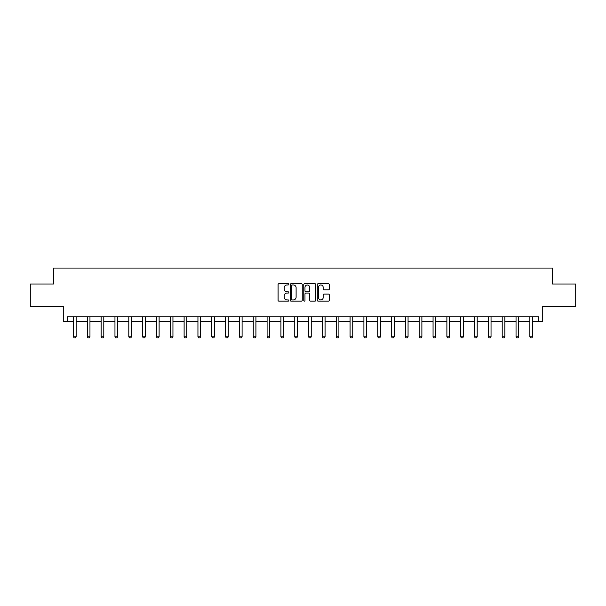 <?xml version="1.0" encoding="UTF-8"?>
<svg xmlns="http://www.w3.org/2000/svg" width="606" height="606" viewBox="0 0 606 606"><rect width="100%" height="100%" fill="white"/><g stroke="black" fill="none" stroke-linecap="round" stroke-linejoin="round"><path stroke-width="0.91" d="M288.812 284.35A0.606 0.606 0 0 0 288.206 283.737L278.965 283.737A0.871 0.871 0 0 0 278.093 284.608L278.093 300.273A0.871 0.871 0 0 0 278.965 301.144L288.206 301.144A0.606 0.606 0 0 0 288.812 300.531A0.606 0.606 0 0 0 288.206 299.925L287.009 299.925A2.788 2.788 0 0 1 284.229 297.137L284.229 295.834A2.788 2.788 0 0 1 287.009 293.054L288.206 293.054A0.606 0.606 0 0 0 288.812 292.44A0.606 0.606 0 0 0 288.206 291.834L287.009 291.834A2.788 2.788 0 0 1 284.229 289.047L284.229 287.744A2.788 2.788 0 0 1 287.009 284.956L288.206 284.956A0.606 0.606 0 0 0 288.812 284.35M67.311 321.256L67.311 316.824L538.689 316.824L538.689 321.256L542.718 321.256L542.718 306.181L575.7 306.181L575.7 284.017L552.52 284.017L552.52 268.064L53.479 268.064L53.479 284.017L30.3 284.017L30.3 306.181L63.282 306.181L63.282 321.256L73.477 321.256M328.429 289.873A0.871 0.871 0 0 0 329.3 289.001L329.3 284.608A0.871 0.871 0 0 0 328.429 283.737L318.165 283.737A0.871 0.871 0 0 0 317.294 284.608L317.294 300.273A0.871 0.871 0 0 0 318.165 301.144L328.429 301.144A0.871 0.871 0 0 0 329.3 300.273L329.3 294.963A0.871 0.871 0 0 0 328.429 294.092L324.036 294.092A0.871 0.871 0 0 0 323.165 294.963L323.165 297.599A2.326 2.326 0 0 1 320.839 299.925A2.326 2.326 0 0 1 318.514 297.599L318.514 287.282A2.326 2.326 0 0 1 320.839 284.956A2.326 2.326 0 0 1 323.165 287.282L323.165 289.001A0.871 0.871 0 0 0 324.036 289.873L328.429 289.873M302.235 284.608A0.871 0.871 0 0 0 301.371 283.737L291.1 283.737A0.871 0.871 0 0 0 290.229 284.608L290.229 300.273A0.871 0.871 0 0 0 291.1 301.144L301.371 301.144A0.871 0.871 0 0 0 302.235 300.273L302.235 284.608M304.629 283.737L314.9 283.737A0.871 0.871 0 0 1 315.771 284.608L315.771 300.273A0.871 0.871 0 0 1 314.9 301.144L310.507 301.144A0.871 0.871 0 0 1 309.636 300.273L309.636 293.918A0.871 0.871 0 0 0 308.765 293.054L305.848 293.054A0.871 0.871 0 0 0 304.977 293.918L304.977 300.531A0.606 0.606 0 0 1 304.371 301.144A0.606 0.606 0 0 1 303.765 300.531L303.765 284.608A0.871 0.871 0 0 1 304.629 283.737M76.136 321.256L87.302 321.256M89.961 321.256L101.134 321.256M103.793 321.256L114.966 321.256M117.625 321.256L128.798 321.256M131.457 321.256L142.622 321.256M145.281 321.256L156.454 321.256M159.113 321.256L170.286 321.256M172.945 321.256L184.118 321.256M186.777 321.256L197.942 321.256M200.601 321.256L211.774 321.256M214.433 321.256L225.606 321.256M228.265 321.256L239.438 321.256M242.097 321.256L253.263 321.256M255.921 321.256L267.094 321.256M269.753 321.256L280.926 321.256M283.585 321.256L294.758 321.256M297.417 321.256L308.583 321.256M311.242 321.256L322.415 321.256M325.074 321.256L336.247 321.256M338.905 321.256L350.079 321.256M352.737 321.256L363.903 321.256M366.562 321.256L377.735 321.256M380.394 321.256L391.567 321.256M394.226 321.256L405.399 321.256M408.058 321.256L419.223 321.256M421.882 321.256L433.055 321.256M435.714 321.256L446.887 321.256M449.546 321.256L460.719 321.256M463.378 321.256L474.543 321.256M477.202 321.256L488.375 321.256M491.034 321.256L502.207 321.256M504.866 321.256L516.039 321.256M518.698 321.256L529.864 321.256M532.522 321.256L538.689 321.256M292.054 284.956A0.606 0.606 0 0 0 291.448 285.57L291.448 299.319A0.606 0.606 0 0 0 292.054 299.925L293.319 299.925A2.788 2.788 0 0 0 296.107 297.137L296.107 287.744A2.788 2.788 0 0 0 293.319 284.956L292.054 284.956M309.636 287.327A2.326 2.326 0 0 0 307.31 285.002A2.326 2.326 0 0 0 304.977 287.327L304.977 290.963A0.871 0.871 0 0 0 305.848 291.834L308.765 291.834A0.871 0.871 0 0 0 309.636 290.963L309.636 287.327M76.235 316.824L76.174 317.014A0.886 0.886 0 0 0 76.136 317.279L76.136 336.784L75.47 337.936L74.137 337.936L73.477 336.784L73.477 317.279A0.886 0.886 0 0 0 73.432 317.014L73.371 316.824M73.477 336.784L76.136 336.784M90.067 316.824L90.006 317.014A0.886 0.886 0 0 0 89.961 317.279L89.961 336.784L89.302 337.936L87.968 337.936L87.302 336.784L87.302 317.279A0.886 0.886 0 0 0 87.264 317.014L87.203 316.824M87.302 336.784L89.961 336.784M103.899 316.824L103.838 317.014A0.886 0.886 0 0 0 103.793 317.279L103.793 336.784L103.126 337.936L101.8 337.936L101.134 336.784L101.134 317.279A0.886 0.886 0 0 0 101.096 317.014L101.035 316.824M101.134 336.784L103.793 336.784M117.731 316.824L117.662 317.014A0.886 0.886 0 0 0 117.625 317.279L117.625 336.784L116.958 337.936L115.632 337.936L114.966 336.784L114.966 317.279A0.886 0.886 0 0 0 114.92 317.014L114.86 316.824M114.966 336.784L117.625 336.784M131.555 316.824L131.494 317.014A0.886 0.886 0 0 0 131.457 317.279L131.457 336.784L130.79 337.936L129.457 337.936L128.798 336.784L128.798 317.279A0.886 0.886 0 0 0 128.752 317.014L128.692 316.824M128.798 336.784L131.457 336.784M145.387 316.824L145.326 317.014A0.886 0.886 0 0 0 145.281 317.279L145.281 336.784L144.622 337.936L143.289 337.936L142.622 336.784L142.622 317.279A0.886 0.886 0 0 0 142.584 317.014L142.524 316.824M142.622 336.784L145.281 336.784M159.219 316.824L159.158 317.014A0.886 0.886 0 0 0 159.113 317.279L159.113 336.784L158.446 337.936L157.121 337.936L156.454 336.784L156.454 317.279A0.886 0.886 0 0 0 156.416 317.014L156.356 316.824M156.454 336.784L159.113 336.784M173.051 316.824L172.983 317.014A0.886 0.886 0 0 0 172.945 317.279L172.945 336.784L172.278 337.936L170.953 337.936L170.286 336.784L170.286 317.279A0.886 0.886 0 0 0 170.241 317.014L170.18 316.824M170.286 336.784L172.945 336.784M186.875 316.824L186.815 317.014A0.886 0.886 0 0 0 186.777 317.279L186.777 336.784L186.11 337.936L184.777 337.936L184.118 336.784L184.118 317.279A0.886 0.886 0 0 0 184.072 317.014L184.012 316.824M184.118 336.784L186.777 336.784M200.707 316.824L200.647 317.014A0.886 0.886 0 0 0 200.601 317.279L200.601 336.784L199.942 337.936L198.609 337.936L197.942 336.784L197.942 317.279A0.886 0.886 0 0 0 197.904 317.014L197.844 316.824M197.942 336.784L200.601 336.784M214.539 316.824L214.479 317.014A0.886 0.886 0 0 0 214.433 317.279L214.433 336.784L213.766 337.936L212.441 337.936L211.774 336.784L211.774 317.279A0.886 0.886 0 0 0 211.736 317.014L211.676 316.824M211.774 336.784L214.433 336.784M228.371 316.824L228.303 317.014A0.886 0.886 0 0 0 228.265 317.279L228.265 336.784L227.598 337.936L226.273 337.936L225.606 336.784L225.606 317.279A0.886 0.886 0 0 0 225.561 317.014L225.5 316.824M225.606 336.784L228.265 336.784M242.195 316.824L242.135 317.014A0.886 0.886 0 0 0 242.097 317.279L242.097 336.784L241.43 337.936L240.097 337.936L239.438 336.784L239.438 317.279A0.886 0.886 0 0 0 239.393 317.014L239.332 316.824M239.438 336.784L242.097 336.784M256.027 316.824L255.967 317.014A0.886 0.886 0 0 0 255.921 317.279L255.921 336.784L255.262 337.936L253.929 337.936L253.263 336.784L253.263 317.279A0.886 0.886 0 0 0 253.225 317.014L253.164 316.824M253.263 336.784L255.921 336.784M269.859 316.824L269.799 317.014A0.886 0.886 0 0 0 269.753 317.279L269.753 336.784L269.087 337.936L267.761 337.936L267.094 336.784L267.094 317.279A0.886 0.886 0 0 0 267.057 317.014L266.996 316.824M267.094 336.784L269.753 336.784M283.691 316.824L283.623 317.014A0.886 0.886 0 0 0 283.585 317.279L283.585 336.784L282.919 337.936L281.593 337.936L280.926 336.784L280.926 317.279A0.886 0.886 0 0 0 280.881 317.014L280.82 316.824M280.926 336.784L283.585 336.784M297.516 316.824L297.455 317.014A0.886 0.886 0 0 0 297.417 317.279L297.417 336.784L296.751 337.936L295.417 337.936L294.758 336.784L294.758 317.279A0.886 0.886 0 0 0 294.713 317.014L294.652 316.824M294.758 336.784L297.417 336.784M311.348 316.824L311.287 317.014A0.886 0.886 0 0 0 311.242 317.279L311.242 336.784L310.583 337.936L309.249 337.936L308.583 336.784L308.583 317.279A0.886 0.886 0 0 0 308.545 317.014L308.484 316.824M308.583 336.784L311.242 336.784M325.18 316.824L325.119 317.014A0.886 0.886 0 0 0 325.074 317.279L325.074 336.784L324.407 337.936L323.081 337.936L322.415 336.784L322.415 317.279A0.886 0.886 0 0 0 322.377 317.014L322.309 316.824M322.415 336.784L325.074 336.784M339.004 316.824L338.943 317.014A0.886 0.886 0 0 0 338.905 317.279L338.905 336.784L338.239 337.936L336.913 337.936L336.247 336.784L336.247 317.279A0.886 0.886 0 0 0 336.201 317.014L336.141 316.824M336.247 336.784L338.905 336.784M352.836 316.824L352.775 317.014A0.886 0.886 0 0 0 352.737 317.279L352.737 336.784L352.071 337.936L350.738 337.936L350.079 336.784L350.079 317.279A0.886 0.886 0 0 0 350.033 317.014L349.973 316.824M350.079 336.784L352.737 336.784M366.668 316.824L366.607 317.014A0.886 0.886 0 0 0 366.562 317.279L366.562 336.784L365.903 337.936L364.57 337.936L363.903 336.784L363.903 317.279A0.886 0.886 0 0 0 363.865 317.014L363.805 316.824M363.903 336.784L366.562 336.784M380.5 316.824L380.439 317.014A0.886 0.886 0 0 0 380.394 317.279L380.394 336.784L379.727 337.936L378.402 337.936L377.735 336.784L377.735 317.279A0.886 0.886 0 0 0 377.697 317.014L377.629 316.824M377.735 336.784L380.394 336.784M394.324 316.824L394.264 317.014A0.886 0.886 0 0 0 394.226 317.279L394.226 336.784L393.559 337.936L392.233 337.936L391.567 336.784L391.567 317.279A0.886 0.886 0 0 0 391.521 317.014L391.461 316.824M391.567 336.784L394.226 336.784M408.156 316.824L408.096 317.014A0.886 0.886 0 0 0 408.058 317.279L408.058 336.784L407.391 337.936L406.058 337.936L405.399 336.784L405.399 317.279A0.886 0.886 0 0 0 405.353 317.014L405.293 316.824M405.399 336.784L408.058 336.784M421.988 316.824L421.927 317.014A0.886 0.886 0 0 0 421.882 317.279L421.882 336.784L421.223 337.936L419.89 337.936L419.223 336.784L419.223 317.279A0.886 0.886 0 0 0 419.185 317.014L419.125 316.824M419.223 336.784L421.882 336.784M435.82 316.824L435.759 317.014A0.886 0.886 0 0 0 435.714 317.279L435.714 336.784L435.047 337.936L433.722 337.936L433.055 336.784L433.055 317.279A0.886 0.886 0 0 0 433.017 317.014L432.949 316.824M433.055 336.784L435.714 336.784M449.644 316.824L449.584 317.014A0.886 0.886 0 0 0 449.546 317.279L449.546 336.784L448.879 337.936L447.554 337.936L446.887 336.784L446.887 317.279A0.886 0.886 0 0 0 446.842 317.014L446.781 316.824M446.887 336.784L449.546 336.784M463.476 316.824L463.416 317.014A0.886 0.886 0 0 0 463.378 317.279L463.378 336.784L462.711 337.936L461.378 337.936L460.719 336.784L460.719 317.279A0.886 0.886 0 0 0 460.674 317.014L460.613 316.824M460.719 336.784L463.378 336.784M477.308 316.824L477.248 317.014A0.886 0.886 0 0 0 477.202 317.279L477.202 336.784L476.543 337.936L475.21 337.936L474.543 336.784L474.543 317.279A0.886 0.886 0 0 0 474.506 317.014L474.445 316.824M474.543 336.784L477.202 336.784M491.14 316.824L491.08 317.014A0.886 0.886 0 0 0 491.034 317.279L491.034 336.784L490.368 337.936L489.042 337.936L488.375 336.784L488.375 317.279A0.886 0.886 0 0 0 488.338 317.014L488.269 316.824M488.375 336.784L491.034 336.784M504.965 316.824L504.904 317.014A0.886 0.886 0 0 0 504.866 317.279L504.866 336.784L504.2 337.936L502.874 337.936L502.207 336.784L502.207 317.279A0.886 0.886 0 0 0 502.162 317.014L502.101 316.824M502.207 336.784L504.866 336.784M518.797 316.824L518.736 317.014A0.886 0.886 0 0 0 518.698 317.279L518.698 336.784L518.032 337.936L516.698 337.936L516.039 336.784L516.039 317.279A0.886 0.886 0 0 0 515.994 317.014L515.933 316.824M516.039 336.784L518.698 336.784M532.629 316.824L532.568 317.014A0.886 0.886 0 0 0 532.522 317.279L532.522 336.784L531.863 337.936L530.53 337.936L529.864 336.784L529.864 317.279A0.886 0.886 0 0 0 529.826 317.014L529.765 316.824M529.864 336.784L532.522 336.784"/></g></svg>
